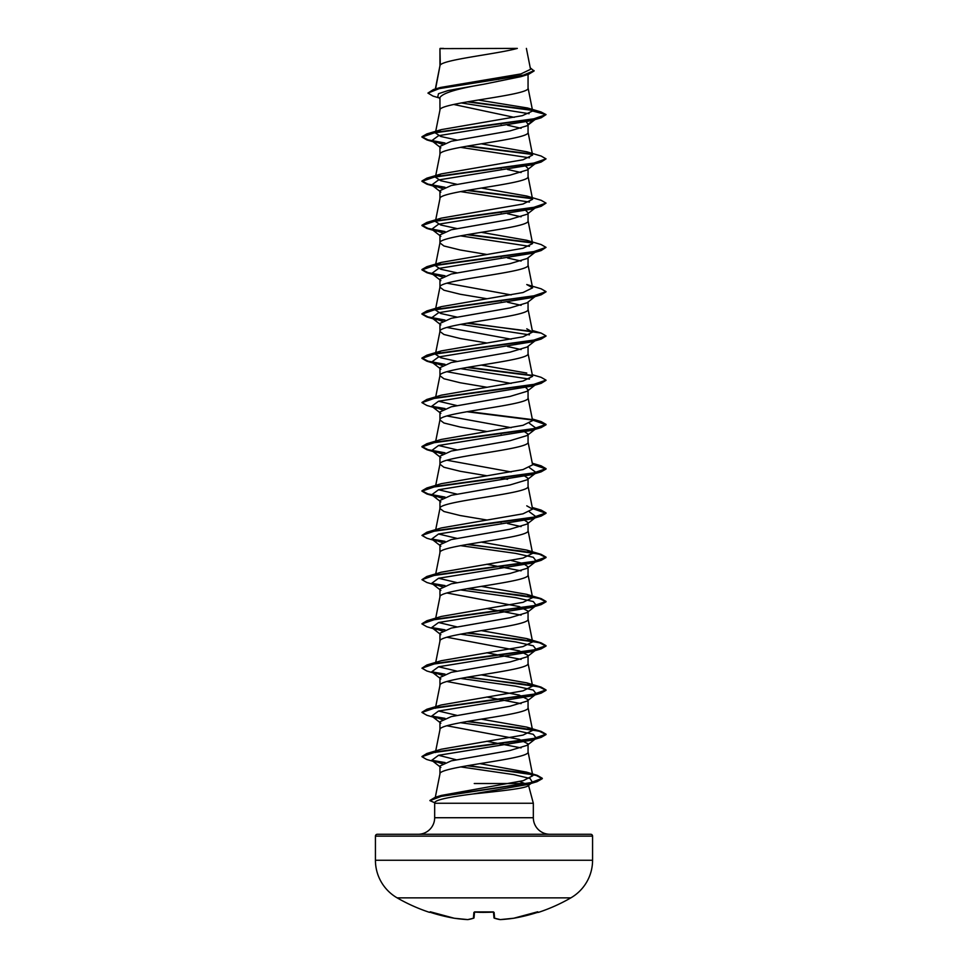 <?xml version="1.0" encoding="UTF-8"?>
<svg xmlns="http://www.w3.org/2000/svg" width="968" height="968" viewBox="0 0 968 968"><rect width="100%" height="100%" fill="white"/><g stroke="black" fill="none" stroke-linecap="round" stroke-linejoin="round"><path stroke-width="1.45" d="M429.744 912.171A0.617 0.617 -157.5 0 1 429.526 912.134L430.7 912.449A173.671 173.006 0 0 0 454.234 918.233L454.234 918.233A173.611 159.781 -77.1 0 0 467.689 919.6A173.611 66.187 -84.6 0 0 473.388 918.233L473.896 912.449L475.131 912.134A173.26 160.071 0 0 0 492.869 912.134L494.103 912.449L494.612 918.233A173.611 66.187 84.6 0 0 500.311 919.6A173.611 159.781 77.1 0 0 513.766 918.233L513.766 918.233A173.671 173.006 0 0 0 537.3 912.449L538.559 912.34A0.617 0.617 0 0 1 537.978 912.243M429.526 912.134L429.441 912.34A173.72 173.72 0 0 1 397.134 897.856L570.866 897.856A43.427 43.427 0 0 0 592.573 860.25L592.573 836.134L375.427 836.134L375.427 860.25L592.573 860.25M397.134 897.856A43.427 43.427 0 0 1 375.427 860.25M538.559 912.34A173.72 173.72 0 0 0 570.866 897.856M592.573 836.134A1.863 1.863 0 0 0 590.71 834.271L377.29 834.271A1.863 1.863 0 0 0 375.427 836.134M549.885 834.271A16.541 16.541 0 0 1 533.332 817.73L434.668 817.73A16.541 16.541 0 0 1 418.115 834.271L549.885 834.271L418.115 834.271M519.743 781.503L528.431 784.963C530.186 788.049 500.613 791.038 473.013 793.966C449.842 796.894 437.161 799.604 434.971 802.097L434.668 803.259L533.332 803.259L533.332 817.73M460.671 766.898L513.863 774.63L530.065 778.49L532.461 782.35L527.996 785.822L528.431 784.963L533.332 803.259M526.241 783.523L474.247 783.523M434.668 803.259L434.668 817.73M528.056 743.884L527.112 745.336L509.979 750.502L451.282 760.848L439.944 766.015L439.944 774.037C437.221 766.656 530.779 759.275 528.056 751.906L528.056 743.884L519.247 739.358L446.901 725.77M435.31 797.257L439.944 774.037M440.295 48.63L517.336 48.4C497.733 53.942 443.961 59.484 440.295 65.037L439.944 48.63L439.944 65.812M435.576 88.923L439.944 65.921M439.097 97.925L432.999 96.086L427.929 93.085L439.811 88.378L528.649 74.27L521.099 76.617L484 84.192C457.247 88.645 442.558 93.097 439.944 97.55L439.944 110.062M528.056 74.451L528.056 88.052C530.779 95.421 437.221 102.802 439.944 110.17L435.394 132.931L441.226 129.639L522.345 115.664L532.618 111.005L527.512 107.98L478.289 100.031M526.374 121.932L528.056 124.279L527.124 125.731L510.015 130.898L451.306 141.243L439.944 146.41L439.944 154.432C437.221 147.051 530.779 139.682 528.056 132.301L528.056 125.005M456.848 184.283L440.755 180.738L435.406 177.192L439.944 154.432M536.272 162.842L527.124 169.993L509.991 175.16L451.294 185.505L439.944 190.672L439.944 198.694C437.221 191.313 530.779 183.932 528.056 176.563L528.056 169.267M456.848 228.545L440.767 224.999L435.394 221.442L439.944 198.694M534.977 208.108L527.124 214.243L510.003 219.409L451.306 229.755L439.944 234.922L439.944 242.944L443.925 245.969L460.187 249.986L486.722 254.451M528.056 213.517L528.056 220.813C530.779 228.194 437.221 235.575 439.944 242.944L435.394 265.704L441.239 262.413L523.01 248.28L532.594 243.573L526.774 240.282L481.277 232.32M534.977 252.37L527.124 258.504L509.991 263.671L451.282 274.017L439.944 279.183L439.944 287.206L443.925 290.219L460.187 294.248L486.722 298.701M528.056 257.778L528.056 265.075C530.779 272.456 437.221 279.825 439.944 287.206L435.394 309.954L441.239 306.674L522.998 292.542L532.594 287.835L526.761 284.544L541.124 288.803L546.037 291.634L532.037 296.462L426.876 310.934L421.963 313.753L428.013 316.899L445.002 320.033M534.977 296.632L527.124 302.754L509.991 307.933L451.294 318.266L439.944 323.445L439.944 331.467L443.925 334.48L460.187 338.498L486.722 342.962M528.056 302.028L528.056 309.337C530.779 316.705 437.221 324.086 439.944 331.467L435.394 354.215L441.226 350.924L522.998 336.804L532.606 332.084L526.774 328.805M534.977 340.881L527.124 347.016L510.015 352.183L451.306 362.528L439.944 367.695L439.944 375.717L443.925 378.742L460.187 382.759L486.722 387.212M528.056 346.29L528.056 353.586C530.779 360.967 437.221 368.348 439.944 375.717L435.721 396.844M525.842 387.587L528.056 389.826L527.112 391.278L509.991 396.444L451.294 406.79L439.944 411.957L439.944 419.979L443.925 422.992L460.187 427.021L486.722 431.474M528.056 389.826L528.056 397.848C530.779 405.217 437.221 412.598 439.944 419.979L435.721 441.106M522.998 430.675L528.056 434.087L527.124 435.527L510.003 440.706L451.294 451.04L439.944 456.218L439.944 464.229L443.925 467.254L460.187 471.271L486.722 475.736M528.056 434.087L528.056 442.11C530.779 449.479 437.221 456.86 439.944 464.229L435.721 485.355M522.998 474.937L528.056 478.337L527.124 479.789L509.991 484.956L451.294 495.301L439.944 500.468L439.944 508.49L443.925 511.503L460.187 515.533L486.722 519.985M528.056 478.337L528.056 486.359C530.779 493.74 437.221 501.109 439.944 508.49L435.721 529.617M528.056 522.599L527.124 524.051L509.979 529.218L451.282 539.563L439.944 544.73L439.944 552.752C437.221 545.371 530.779 537.99 528.056 530.621L528.056 522.599L522.998 519.187M435.721 573.879L439.944 552.752M511.14 560.472L523.603 563.666L528.056 566.861L527.124 568.301L510.003 573.467L451.306 583.813L439.944 588.98L439.944 596.893M528.056 566.861L528.056 574.871C530.779 582.252 437.221 589.633 439.944 597.002M446.901 592.997L519.247 606.585L528.056 611.111L527.124 612.562L509.991 617.729L451.282 628.075L439.944 633.241L439.944 641.155M528.056 611.111L528.056 619.133C530.779 626.514 437.221 633.883 439.944 641.264M528.056 655.372L527.124 656.812L510.003 661.991L451.294 672.324L439.944 677.503L439.944 685.513C437.221 678.144 530.779 670.764 528.056 663.395L528.056 655.372L519.247 650.847L446.901 637.246M435.394 708.274L439.944 685.513M528.056 699.622L527.124 701.074L509.991 706.241L451.294 716.586L439.944 721.753L439.944 729.775C437.221 722.406 530.779 715.025 528.056 707.644L528.056 699.622L519.259 695.097L446.901 681.508M435.394 752.535L439.944 729.775M493.946 78.59L498.798 79.4M453.677 104.459L514.202 117.346M499.899 123.843L501.17 124.061M507.522 125.211L521.099 128.296M525.842 166.302L528.056 168.541M499.899 168.093L501.17 168.311M507.522 169.46L521.099 172.546M525.842 210.552L528.056 212.803M499.899 212.355L501.17 212.573M507.522 213.722L521.099 216.808M499.899 256.617L501.17 256.835M507.522 257.984L521.099 261.07M446.901 283.188L511.152 294.925M499.899 300.866L501.17 301.084M507.522 302.234L521.099 305.319M446.901 327.45L511.152 339.187M507.522 346.496L521.099 349.581M446.901 371.712L511.152 383.437M446.901 415.962L511.152 427.699M499.899 433.64L501.17 433.858M446.901 460.224L511.152 471.948M499.899 477.902L507.522 479.269M499.899 522.151L501.17 522.369M507.522 523.519L521.099 526.604M486.722 564.247L521.099 570.866M486.722 608.509L521.099 615.128M486.722 652.759L521.099 659.377M486.722 697.02L521.099 703.639M486.722 741.27L521.099 747.889M427.929 93.085L433.446 89.552L440.452 87.471L520.857 73.943L530.549 69.333L526.386 48.4M529.109 113.704L461.276 102.935M439.944 98.603L437.754 96.873L438.504 93.702L448.148 90.532L484 84.192M532.412 110.388L467.241 101.858M528.649 74.27L534.082 70.979L530.246 67.833M439.944 49.186L440.186 48.4L443.538 48.4M442.158 144.172L431.728 140.711L438.552 135.689L531.529 120.625L541.124 117.793L546.049 114.599L540.991 111.937L527.512 107.98M532.001 109.953L468.488 101.652M433.446 89.552L522.974 75.347L534.082 70.616M441.226 129.639L426.876 133.911L532.037 119.427L546.049 114.599L532.618 111.005M436.798 797.208L441.287 795.442L523.301 780.656L532.799 775.719L526.459 772.101L479.862 763.631M456.231 759.759L438.54 755.294M468.101 721.317L541.124 731.385L546.037 734.204L532.037 739.032L426.876 753.503L441.226 749.244L522.998 735.111L532.606 730.404L526.761 727.113L481.277 719.151M456.848 715.364L438.552 711.032M468.101 677.055L541.124 687.123L546.037 689.942L532.037 694.77L426.876 709.254L441.239 704.982L523.01 690.85L532.606 686.143L526.761 682.851L481.277 674.89M456.86 671.114L438.552 666.783M468.101 632.794L541.124 642.861L546.037 645.692L532.037 650.508L426.876 664.992L441.226 660.733L522.998 646.6L532.606 641.893L526.774 638.602L481.277 630.628M456.848 626.853L438.552 622.521M468.101 588.544L541.124 598.611L546.037 601.431L532.037 606.258L426.876 620.742L441.239 616.471L522.998 602.338L532.594 597.631L526.761 594.34L481.277 586.378M456.848 582.591L438.552 578.259M468.101 544.282L541.124 554.349L546.037 557.169L532.037 561.997L426.876 576.48L441.239 572.209L523.01 558.076L532.594 553.369L526.774 550.09L481.277 542.116M456.848 538.341L438.552 534.009M532.412 508.152L541.124 510.088L546.037 512.919L532.037 517.747L426.876 532.219L441.239 527.959L522.998 513.827L532.594 509.12L526.761 505.828M456.848 494.079L438.552 489.748M532.412 463.902L541.124 465.838L546.049 468.657L532.037 473.485L426.876 487.969L441.239 483.697L523.01 469.565L532.606 464.858L528.032 441.88M456.86 449.83L438.552 445.498M532.412 419.64L541.124 421.576L546.037 424.407L532.037 429.223L426.876 443.707L441.226 439.448L522.998 425.315L532.606 420.596L528.032 397.618M456.848 405.568L438.552 401.236M532.279 374.713L541.124 377.326L546.037 380.146L532.037 384.974L426.876 399.445L441.239 395.186L523.01 381.053L532.606 376.346L528.032 353.368M526.761 373.055L481.277 365.093M456.848 361.306L440.767 357.761L435.394 354.215M456.848 317.056L440.755 313.499L435.406 309.954M456.848 272.794L440.755 269.249L435.394 265.704M435.394 221.442L441.226 218.151L522.998 204.03L532.594 199.311L526.761 196.032L481.277 188.058M435.406 177.192L441.239 173.901L523.01 159.768L532.606 155.061L526.774 151.77L481.277 143.808M456.848 140.021L440.767 136.476L435.394 132.931M460.478 147.342L529.448 157.82M526.774 151.77L541.124 156.042L546.037 158.861L541.124 162.055L531.529 164.875L438.552 179.951L431.728 184.973L442.158 188.433M460.478 191.591L529.448 202.082M526.761 196.032L541.124 200.291L546.037 203.111L541.124 206.305L531.529 209.136L438.552 224.213L431.728 229.234L442.158 232.683M460.478 235.853L529.448 246.332M526.774 240.282L541.124 244.553L546.037 247.372L541.124 250.567L531.529 253.398L438.552 268.463L431.728 273.484L442.158 276.945M546.025 291.816L541.124 294.817L531.529 297.648L438.552 312.724L431.728 317.746L442.158 321.207M460.478 324.365L529.448 334.855M536.236 339.901L535.352 340.458M546.025 336.077L541.124 339.078L531.529 341.91L438.552 356.974L431.728 362.008L442.158 365.456M460.478 368.626L529.448 379.105M536.236 384.163L535.352 384.707M546.025 380.327L541.124 383.34L531.529 386.159L438.552 401.236L431.728 406.257L442.158 409.718M529.448 423.367L536.272 428.388L531.529 430.421L438.552 445.498L431.728 450.519L442.158 453.968M529.448 467.617L536.272 472.65L531.529 474.683L438.552 489.748L431.728 494.769L442.158 498.23M529.448 511.878L536.272 516.9L531.529 518.933L438.552 534.009L431.728 539.031L442.158 542.491M460.478 545.649L515.738 553.406L533.283 557.278L536.272 561.162L531.529 563.194L438.552 578.259L431.728 583.293L442.158 586.741M460.478 589.911L515.738 597.667L533.283 601.539L536.272 605.411L531.529 607.456L438.552 622.521L431.728 627.542L442.158 631.003M460.478 634.161L515.738 641.917L533.283 645.801L536.272 649.673L531.529 651.706L438.552 666.783L431.728 671.804L442.158 675.253M460.478 678.423L515.738 686.179L533.283 690.051L536.272 693.935L531.529 695.968L438.552 711.032L431.728 716.054L442.158 719.514M460.478 722.685L515.738 730.429L533.283 734.313L536.272 738.185L531.529 740.217L438.552 755.294L431.728 760.316L442.255 763.728M532.461 782.35L527.294 784.576L473.013 793.966M541.124 117.793L435.963 132.277L421.963 137.093L426.876 139.924L444.264 143.264M466.83 146.192L532.291 154.444M541.124 162.055L435.963 176.527L421.963 181.355L426.876 184.174L444.264 187.526M466.83 190.442L532.291 198.706M541.124 206.305L435.963 220.789L421.963 225.617L426.876 228.436L444.264 231.788M466.83 234.704L532.291 242.956M541.124 250.567L435.963 265.038L421.963 269.866L426.876 272.698L444.264 276.037M541.124 294.817L435.963 309.3L421.963 314.128L426.876 316.947L444.264 320.299M466.83 323.215L532.291 331.479M541.124 339.078L435.963 353.562L421.963 358.39L426.876 361.209L444.264 364.549M466.83 367.477L532.291 375.729M541.124 383.34L435.963 397.812L421.963 402.64L426.876 405.459L436.471 408.29M432.648 406.838L444.264 408.811M466.83 411.727L532.291 419.991M532.485 420.027L546.037 424.771L541.124 427.59L435.963 442.074L421.963 446.901L426.876 449.721L436.471 452.552M432.648 451.1L444.264 453.072M532.485 464.277L546.049 469.032L541.124 471.852L435.963 486.335L421.963 491.151L426.876 493.982L436.471 496.802M432.648 495.35L444.264 497.322M532.485 508.539L546.037 513.282L541.124 516.101L435.963 530.585L421.963 535.413L426.876 538.232L436.471 541.064M432.648 539.612L444.264 541.584M466.83 544.5L521.304 551.022L539.515 554.277L546.037 557.544L541.124 560.363L435.963 574.847L421.963 579.675L426.876 582.494L436.471 585.325M432.648 583.873L444.264 585.834M466.83 588.762L521.304 595.284L539.515 598.539L546.037 601.793L541.124 604.625L435.963 619.096L421.963 623.924L426.876 626.756L436.471 629.575M432.648 628.123L444.264 630.095M466.83 633.011L521.316 639.533L539.515 642.8L546.037 646.055L541.124 648.875L435.963 663.358L421.963 668.186L426.876 671.005L436.471 673.837M432.648 672.385L444.264 674.357M466.83 677.273L521.316 683.795L539.515 687.05L546.037 690.317L541.124 693.136L435.963 707.62L421.963 712.436L426.876 715.267L436.471 718.099M432.648 716.635L444.264 718.607M466.83 721.535L521.316 728.057L539.515 731.312L546.037 734.567L541.124 737.398L435.963 751.87L421.963 756.698L426.561 759.42L436.072 762.203M432.49 760.812L444.397 762.82M466.975 765.761L519.175 772.21L536.248 775.441L542.298 778.659L536.998 781.696L442.57 795.902L429.901 800.633L434.789 802.774M528.056 124.279L533.646 119.996M426.876 133.911L421.963 136.73L428.013 139.864L445.002 143.01M468.101 145.974L531.831 153.997M546.037 158.861L532.037 163.689L426.876 178.16L421.963 180.992L428.013 184.126L445.002 187.26M468.101 190.224L531.831 198.246M546.037 203.111L532.037 207.938L426.876 222.422L421.963 225.242L428.013 228.387L445.002 231.521M468.101 234.486L531.831 242.508M546.037 247.372L532.037 252.2L426.876 266.684L421.963 269.503L428.013 272.637L445.002 275.783M468.101 322.997L541.124 333.065L546.037 335.884L532.037 340.712L426.876 355.195L421.963 358.015L428.013 361.149L445.002 364.295M468.101 367.259L531.831 375.281M426.876 399.445L421.975 402.458M431.764 406.294L445.002 408.544M468.101 411.509L531.831 419.543M426.876 443.707L421.963 446.526L428.013 449.672L445.002 452.806M426.876 487.969L421.963 490.788L428.013 493.922L445.002 497.068M426.876 532.219L421.963 535.413M431.764 539.055L445.002 541.318M426.876 576.48L421.963 579.675M431.764 583.317L445.002 585.579M426.876 620.742L421.975 623.743M431.764 627.579L445.002 629.829M426.876 664.992L421.963 668.186M431.764 671.828L445.002 674.091M426.876 709.254L421.975 712.254M431.764 716.09L445.002 718.353M426.876 753.503L421.975 756.516M431.68 760.279L445.135 762.566M468.234 765.543L537.3 775.368L542.298 778.296L529.665 783.039L435.201 797.293L429.925 800.451M493.486 912.207L493.958 917.676A0.617 0.617 175 0 1 493.958 917.676A0.617 0.617 0 0 0 494.37 918.208L494.212 918.124M474.514 912.207L474.042 917.676A0.617 0.617 5 0 0 474.042 917.676A0.617 0.617 5 0 1 473.388 918.233L473.788 918.124M430.3 911.783L454.246 918.245L467.726 919.6A0.617 0.617 0 0 0 467.822 919.6L467.967 919.552M467.822 919.6L467.713 919.6A0.617 0.617 0 0 0 467.822 919.6L473.63 918.208A0.617 0.617 0 0 0 474.042 917.688A0.617 0.617 0 0 1 473.63 918.208M474.55 911.916L493.45 911.916M494.37 918.208L500.178 919.6A0.617 0.617 0 0 0 500.287 919.6L494.612 918.233A0.617 0.617 175 0 1 493.958 917.688M500.287 919.6L513.754 918.245A0.617 0.617 0 0 0 513.766 918.233L500.287 919.6A0.617 0.617 0 0 1 500.178 919.6L500.032 919.552M484 912.376L479.487 912.328M532.811 775.707L528.032 751.676M532.606 730.404L528.032 707.426M532.606 686.143L528.032 663.165M435.721 662.39L439.968 641.034M532.606 641.893L528.032 618.915M435.721 618.129L439.968 596.784M532.606 597.631L528.032 574.653M532.606 553.369L528.032 530.391M532.606 509.12L528.032 486.142M532.606 332.084L528.032 309.107M532.606 287.835L528.032 264.857M532.606 243.573L528.032 220.595M532.606 199.311L528.032 176.333M532.606 155.061L528.032 132.084M532.606 110.812L528.032 87.822M435.334 88.995L439.968 65.691M436.471 142.756L426.876 139.924M436.471 187.006L426.876 184.174M436.471 231.267L426.876 228.436M436.471 275.517L426.876 272.698M436.471 319.779L426.876 316.947M436.471 364.041L426.876 361.209M531.529 430.421L541.124 427.59M531.529 474.683L541.124 471.852M531.529 518.933L541.124 516.101M531.529 563.194L541.124 560.363M531.529 607.456L541.124 604.625M531.529 651.706L541.124 648.875M531.529 695.968L541.124 693.136M531.529 740.217L541.124 737.398M527.294 784.576L536.998 781.696M527.124 125.731L534.977 119.596M431.728 140.711L440.876 147.862M431.728 184.973L440.876 192.112M431.728 229.234L440.876 236.373M431.728 273.484L440.876 280.635M431.728 317.746L440.876 324.885M431.728 362.008L440.876 369.147M536.272 384.127L527.124 391.278M431.728 406.257L440.876 413.396M536.272 428.388L527.124 435.527M431.728 450.519L440.876 457.658M536.272 472.65L527.124 479.789M431.728 494.769L440.876 501.92M536.272 516.9L527.124 524.051M431.728 539.031L440.876 546.17M536.272 561.162L527.124 568.301M431.728 583.293L440.876 590.432M536.272 605.411L527.124 612.562M431.728 627.542L440.876 634.693M536.272 649.673L527.124 656.812M431.728 671.804L440.876 678.943M536.272 693.935L527.124 701.074M431.728 716.054L440.876 723.205M536.272 738.185L527.124 745.336M431.728 760.316L440.876 767.455M441.287 795.442L435.201 797.293M526.459 772.101L537.3 775.368M526.761 727.113L541.124 731.385M526.761 682.851L541.124 687.123M526.774 638.602L541.124 642.861M526.761 594.34L541.124 598.611M526.774 550.09L541.124 554.349M532.279 507.486L541.124 510.088M532.279 463.224L541.124 465.838M532.279 418.975L541.124 421.576M441.226 350.924L426.876 355.195M532.279 330.463L541.124 333.065M441.239 306.674L426.876 310.934M441.239 262.413L426.876 266.684M441.226 218.151L426.876 222.422M441.239 173.901L426.876 178.16M429.441 912.34L430.216 911.989M430.7 912.449L454.234 918.233A0.617 0.617 0 0 0 454.246 918.245L467.713 919.6M474.356 912.243L475.131 912.171M492.869 912.171L493.644 912.243M513.754 918.245A0.617 0.617 0 0 0 513.766 918.233L537.7 911.783M513.766 918.233L538.317 912.159"/></g></svg>
